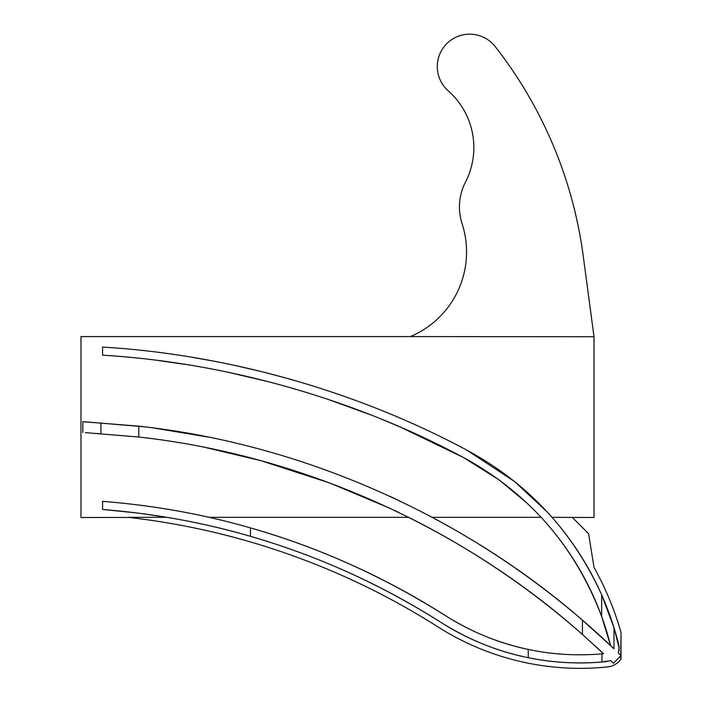 <?xml version="1.0" encoding="UTF-8"?>
<svg xmlns="http://www.w3.org/2000/svg" width="702" height="702" viewBox="0 0 702 702"><rect width="100%" height="100%" fill="white"/><g stroke="black" fill="none" stroke-linecap="round" stroke-linejoin="round"><path stroke-width="1.05" d="M620.059 654.641L620.787 655.352L621.016 632.344L621.016 659.125M613.065 662.907A811.705 811.705 0 0 1 613.46 663.293L610.714 660.617L601.947 662.012L610.714 660.617A811.705 811.705 0 0 1 611.126 661.021M594.296 645.129A811.705 811.705 0 0 1 603.536 653.737L601.947 653.878L603.536 653.737L582.441 634.476C464.276 529.211 304.686 455.379 138.794 437.021L85.398 432.643M526.921 503.036L498.973 479.799L463.232 457.388C528.799 493.076 574.938 546.095 601.649 616.435L610.591 645.55L613.978 648.762L582.441 620.156L613.057 647.885M619.05 646.349L618.866 650.903M618.278 652.904A13.505 13.505 0 0 0 619.164 648.104L618.278 652.904L620.787 655.352A822.507 822.507 0 0 0 618.278 652.904L619.857 654.448M594.015 336.741L583.178 255.572A432.02 432.02 0 0 0 495.208 46.595A32.406 32.406 0 0 0 447.464 42.989A32.406 32.406 0 0 0 448.253 90.865A75.605 75.605 0 0 1 465.444 182.213A54.001 54.001 0 0 0 462.074 223.64A91.804 91.804 0 0 1 410.407 336.574L594.015 336.741L594.015 517.488L552.009 517.321L550.57 515.698M410.407 336.574L80.984 336.574L80.984 517.488L129.036 517.444M394.761 510.565L399.324 512.758M137.504 513.022L104.177 509.599M121.051 511.144L135.749 512.802M162.215 516.558L166.918 517.321L128.001 517.321C129.861 517.532 129.861 517.532 128.001 517.321C129.861 517.532 129.861 517.532 128.001 517.321A730.703 730.703 0 0 1 438.039 626.947A264.619 264.619 0 0 0 607.625 666.9A18.901 18.901 0 0 0 620.787 659.432L620.787 655.808L613.46 663.293M603.308 653.755A251.114 251.114 0 0 1 601.947 653.878L601.947 662.012C576.289 664.031 551.719 662.591 528.246 657.686C498.192 651.737 469.085 639.97 440.935 622.393A736.1 736.1 0 0 0 166.918 517.321L139.382 513.259M102.589 501.351L102.589 509.476L102.589 501.351C153.571 505.361 202.869 514.206 250.482 527.904C318.366 547.209 383.301 576.43 445.287 615.557C471.762 632.169 499.412 643.453 528.246 649.411A251.114 251.114 0 0 1 445.287 615.557A744.199 744.199 0 0 0 209.047 517.321L408.608 517.321A811.705 811.705 0 0 1 582.441 634.476L582.441 620.156C463.566 516.681 304.08 444.182 138.794 426.158L82.836 421.709L82.827 432.52M389.812 508.23L329.773 483.011L262.022 461.03M259.494 460.337L206.581 447.771M552.009 517.321A302.413 302.413 0 0 1 618.769 644.866A13.505 13.505 0 0 1 619.164 648.104L613.978 627.649L601.649 594.796C572.814 531.396 527.948 483.213 467.032 450.236L514.68 481.642L546.577 511.328M85.223 421.814L144.042 426.772M467.032 450.236C357.195 391.304 227.904 354.58 102.589 347.069L102.589 355.186C226.026 362.618 353.808 398.771 463.232 457.388L400.228 427.027L381.388 419.103M371.648 415.207L326.763 398.911M269.489 381.958L227.571 372.148M186.223 364.531L158.011 360.477M191.839 357.23L214.654 361.302M232.52 364.908L263.057 371.963M264.9 372.429L291.865 379.659M541.093 517.321A294.313 294.313 0 0 1 610.591 645.55A822.507 822.507 0 0 0 432.16 517.321L541.093 517.321M536.609 512.592L532.599 508.529M621.016 632.344L620.787 631.563A307.818 307.818 0 0 0 594.015 567.418L588.609 533.687L572.411 517.488M153.255 427.93L207.432 436.925M390.338 496.56L400.816 501.491M430.221 516.295L432.072 517.277M528.246 657.686L528.246 649.411C551.421 654.457 575.991 655.949 601.947 653.878M250.482 527.904L250.482 536.337C317.401 555.694 380.888 584.38 440.935 622.393A259.213 259.213 0 0 0 607.063 661.53M250.482 536.337C203.404 522.578 154.107 513.618 102.589 509.476M138.794 426.158L138.794 437.021M100.912 422.727L100.912 433.546M613.978 648.762L613.978 627.649M601.649 616.435L601.649 594.796"/></g></svg>
